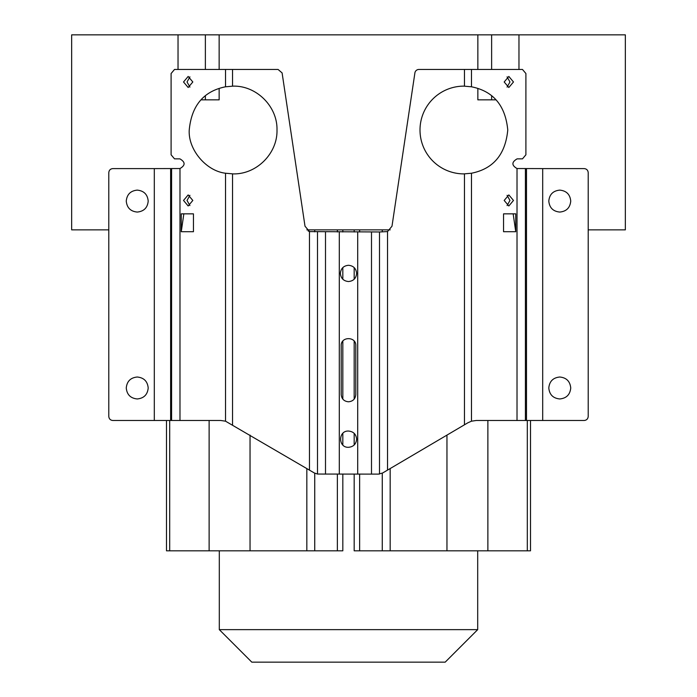 <?xml version="1.0" encoding="UTF-8"?>
<svg xmlns="http://www.w3.org/2000/svg" width="697" height="697" viewBox="0 0 697 697"><rect width="100%" height="100%" fill="white"/><g stroke="black" fill="none" stroke-linecap="round" stroke-linejoin="round"><path stroke-width="1.05" d="M463.888 173.893A43.876 43.876 0 0 1 420.003 130.008A43.876 43.876 0 0 1 463.888 86.132L471.486 86.794C493.345 91.176 505.438 105.587 507.764 130.008C505.438 154.446 493.345 168.848 471.486 173.231L463.888 173.893M507.076 205.563L509.969 200.448L507.076 195.326M513.48 200.448L508.836 194.916L504.184 200.448L508.836 205.972L513.48 200.448M507.076 87.09L509.969 81.976L507.076 76.862M513.48 81.976L508.836 76.443L504.184 81.976L508.836 87.5L513.48 81.976M548.8 201.093C549.445 207.758 553.104 211.418 559.769 212.062C566.426 211.418 570.085 207.758 570.738 201.093C570.085 194.428 566.426 190.778 559.769 190.124C553.104 190.778 549.445 194.428 548.8 201.093M548.8 387.985C549.445 394.65 553.104 398.301 559.769 398.954C566.426 398.301 570.085 394.65 570.738 387.985C570.085 381.32 566.426 377.669 559.769 377.016C553.104 377.669 549.445 381.32 548.8 387.985M348.5 401.794C352.943 401.367 355.383 398.928 355.81 394.485L355.81 345.729C356.263 336.294 340.737 336.294 341.19 345.729L341.19 394.485C341.617 398.928 344.057 401.367 348.5 401.794M348.5 431.051C338.019 430.546 338.019 447.805 348.5 447.3C353.44 446.821 356.141 444.111 356.629 439.18C356.141 434.24 353.44 431.53 348.5 431.051M340.371 273.416C340.859 278.347 343.569 281.057 348.5 281.536C353.44 281.057 356.141 278.347 356.629 273.416C356.141 268.476 353.44 265.766 348.5 265.287C343.569 265.766 340.859 268.476 340.371 273.416M233.12 173.893L225.523 173.231C206.12 171 188.024 149.576 189.235 130.008C191.562 105.596 203.655 91.185 225.523 86.794L233.12 86.132C256.566 85.531 277.598 106.563 276.997 130.008C277.598 153.462 256.566 174.494 233.12 173.893M189.924 195.326L187.031 200.448L189.924 205.563M192.816 200.448L188.173 194.916L183.52 200.448L188.173 205.972L192.816 200.448M189.924 76.862L187.031 81.976L189.924 87.09M192.816 81.976L188.173 76.443L183.52 81.976L188.173 87.5L192.816 81.976M126.262 201.093C126.915 207.758 130.574 211.418 137.231 212.062C143.896 211.418 147.555 207.758 148.2 201.093C147.555 194.428 143.896 190.778 137.231 190.124C130.574 190.778 126.915 194.428 126.262 201.093M126.262 387.985C126.915 394.65 130.574 398.301 137.231 398.954C143.896 398.301 147.555 394.65 148.2 387.985C147.555 381.32 143.896 377.669 137.231 377.016C130.574 377.669 126.915 381.32 126.262 387.985M542.693 420.491L542.693 168.596L584.147 168.596C586.613 168.831 587.963 170.19 588.207 172.656L588.207 416.423C587.963 418.888 586.613 420.247 584.147 420.491L476.208 420.491L471.486 421.188L467.957 422.739L387.532 470.109L387.532 231.587L391.993 226.203L387.532 231.587L379.508 231.97L309.546 231.596L305.007 226.203L282.102 72.924L278.086 69.456L174.511 69.456L171.096 73.525L171.096 154.786L174.511 158.846L179.878 158.855C185.454 162.096 185.489 165.328 179.983 168.535L154.307 168.596L154.307 420.491L112.853 420.491C110.387 420.247 109.037 418.888 108.793 416.423L108.793 172.656C109.037 170.19 110.387 168.831 112.853 168.596L154.307 168.596M542.693 168.596L517.017 168.535C511.511 165.328 511.546 162.105 517.122 158.855L522.489 158.846L525.904 154.786L525.904 73.525L522.489 69.456L418.914 69.456A4.06 4.06 0 0 0 414.898 72.924L391.993 226.203M387.532 470.109L382.636 472.993L378.515 474.117L317.492 474.056L314.364 472.993L225.523 421.188L220.801 420.491L154.307 420.491M515.745 213.848L503.556 213.848L503.556 231.726L515.745 231.726L515.745 213.848M503.556 213.848L513.158 213.848L515.745 231.726M308.091 230.925L309.468 231.587L309.468 470.109M193.444 213.848L181.255 213.848L181.255 231.726L193.444 231.726L193.444 213.848L183.842 213.848L181.255 231.726M625.34 229.862L588.207 229.862L625.34 229.862L625.34 34.85L518.969 34.85L518.969 69.456M491.629 96.02L491.629 99.854L477.854 99.854L477.854 88.406M477.854 69.456L477.854 34.85L518.969 34.85M71.66 229.862L108.793 229.862L71.66 229.862L71.66 34.85L477.854 34.85M219.146 34.85L219.146 69.456M219.146 88.414L219.146 99.854L205.371 99.854L205.371 96.02M359.635 231.97L359.635 229.862L306.828 229.862L390.198 229.862L382.27 229.862L382.27 231.831M219.302 550.822L219.302 629.644L477.698 629.644L477.698 550.822M219.302 629.644L251.809 662.15L445.191 662.15L477.698 629.644M178.031 69.456L178.031 34.85M491.629 34.85L491.629 69.456M491.629 99.854L495.759 99.854M205.371 34.85L205.371 69.456M201.241 99.854L205.371 99.854M359.635 229.862L382.27 229.862M354.181 474.117L354.181 550.822L530.504 550.822L530.504 420.491L530.504 550.822M354.181 229.862L354.181 231.97M354.181 267.604L354.181 279.227M354.181 341.129L354.181 399.093M354.181 433.368L354.181 444.991M166.496 550.822L166.496 420.491L166.496 550.822L342.819 550.822L342.819 474.117M342.819 229.862L342.819 231.97M342.819 267.604L342.819 279.227M342.819 341.129L342.819 399.093M342.819 433.368L342.819 444.982M464.455 173.884L464.455 424.804M464.455 69.456L464.455 86.14M471.486 86.794L471.486 69.456M471.486 421.188L471.486 173.231M517.017 168.535L517.017 420.491M379.508 231.97L379.508 474.056M525.416 168.596L525.416 420.491M371.501 474.117L371.501 231.97M526.488 168.596L526.488 420.491M325.499 231.97L325.499 474.117M317.492 474.056L317.492 231.97M339.3 231.97L339.3 474.117M357.7 231.97L357.7 474.117M232.545 424.804L232.545 173.884M232.545 86.14L232.545 69.456M225.523 173.231L225.523 421.188M225.523 69.456L225.523 86.794M179.983 420.491L179.983 168.535M171.584 420.491L171.584 168.596M170.634 420.491L170.634 168.596M390.172 468.55L390.172 550.822M446.96 550.822L446.96 435.102M487.874 550.822L487.874 420.491M527.315 550.822L527.315 420.491M359.635 550.822L359.635 474.117M169.685 550.822L169.685 420.491M337.365 229.862L337.365 231.97M337.365 474.117L337.365 550.822M314.73 229.862L314.73 231.831M314.73 473.193L314.73 550.822M306.828 468.55L306.828 550.822M250.04 435.102L250.04 550.822M382.27 473.193L382.27 550.822M209.126 550.822L209.126 420.491"/></g></svg>
